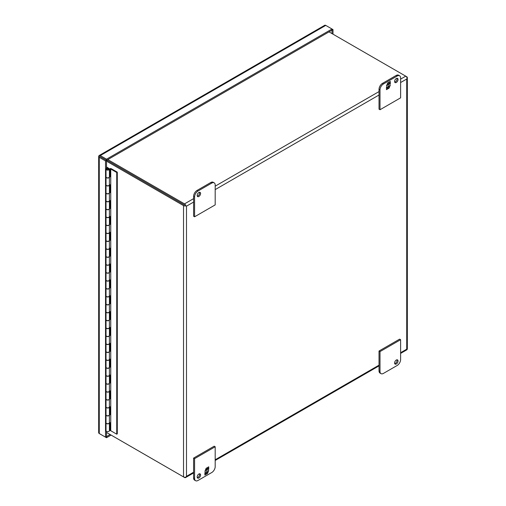 <?xml version="1.0" encoding="UTF-8"?>
<svg xmlns="http://www.w3.org/2000/svg" width="506" height="506" viewBox="0 0 506 506"><rect width="100%" height="100%" fill="white"/><g stroke="black" fill="none" stroke-linecap="round" stroke-linejoin="round"><path stroke-width="0.76" d="M109.41 422.807A1.689 0.974 180 0 1 109.416 422.889A1.689 0.974 180 0 1 108.373 423.788A1.689 0.974 180 0 1 106.526 423.579A1.689 0.974 180 0 1 106.032 422.889A1.689 0.974 180 0 1 106.039 422.807M109.416 422.889L109.416 430.657A1.689 0.974 180 0 1 108.373 431.561A1.689 0.974 180 0 1 106.526 431.352A1.689 0.974 180 0 1 106.032 430.657L106.032 422.889M109.41 406.95A1.689 0.974 180 0 1 109.416 407.026A1.689 0.974 180 0 1 108.373 407.931A1.689 0.974 180 0 1 106.526 407.716A1.689 0.974 180 0 1 106.032 407.026A1.689 0.974 180 0 1 106.039 406.95M106.032 407.026L106.032 414.8A1.689 0.974 -0 0 0 106.526 415.489A1.689 0.974 -0 0 0 108.373 415.698A1.689 0.974 -0 0 0 109.416 414.8L109.416 407.026M109.41 391.087A1.689 0.974 180 0 1 109.416 391.17A1.689 0.974 180 0 1 108.373 392.068A1.689 0.974 180 0 1 106.526 391.859A1.689 0.974 180 0 1 106.032 391.17A1.689 0.974 180 0 1 106.039 391.087M106.032 391.17L106.032 398.937A1.689 0.974 -0 0 0 106.526 399.626A1.689 0.974 -0 0 0 108.373 399.841A1.689 0.974 -0 0 0 109.416 398.937L109.416 391.17M109.41 375.231A1.689 0.974 180 0 1 109.416 375.307A1.689 0.974 180 0 1 108.373 376.211A1.689 0.974 180 0 1 106.526 375.996A1.689 0.974 180 0 1 106.032 375.307A1.689 0.974 180 0 1 106.039 375.231M106.032 375.307L106.032 383.08A1.689 0.974 -0 0 0 106.526 383.769A1.689 0.974 -0 0 0 108.373 383.978A1.689 0.974 -0 0 0 109.416 383.08L109.416 375.307M109.41 359.368A1.689 0.974 180 0 1 109.416 359.45A1.689 0.974 180 0 1 108.373 360.348A1.689 0.974 180 0 1 106.526 360.139A1.689 0.974 180 0 1 106.032 359.45A1.689 0.974 180 0 1 106.039 359.368M106.032 359.45L106.032 367.217A1.689 0.974 -0 0 0 106.526 367.906A1.689 0.974 -0 0 0 108.373 368.121A1.689 0.974 -0 0 0 109.416 367.217L109.416 359.45M109.41 343.511A1.689 0.974 180 0 1 109.416 343.587A1.689 0.974 180 0 1 108.373 344.491A1.689 0.974 180 0 1 106.526 344.276A1.689 0.974 180 0 1 106.032 343.587A1.689 0.974 180 0 1 106.039 343.511M106.032 343.587L106.032 351.36A1.689 0.974 -0 0 0 106.526 352.049A1.689 0.974 -0 0 0 108.373 352.258A1.689 0.974 -0 0 0 109.416 351.36L109.416 343.587M109.41 327.648A1.689 0.974 180 0 1 109.416 327.73A1.689 0.974 180 0 1 108.373 328.628A1.689 0.974 180 0 1 106.526 328.419A1.689 0.974 180 0 1 106.032 327.73A1.689 0.974 180 0 1 106.039 327.648M106.032 327.73L106.032 335.497A1.689 0.974 -0 0 0 106.526 336.186A1.689 0.974 -0 0 0 108.373 336.401A1.689 0.974 -0 0 0 109.416 335.497L109.416 327.73M109.41 311.791A1.689 0.974 180 0 1 109.416 311.867A1.689 0.974 180 0 1 108.373 312.771A1.689 0.974 180 0 1 106.526 312.556A1.689 0.974 180 0 1 106.032 311.867A1.689 0.974 180 0 1 106.039 311.791M106.032 311.867L106.032 319.64A1.689 0.974 -0 0 0 106.526 320.33A1.689 0.974 -0 0 0 108.373 320.538A1.689 0.974 -0 0 0 109.416 319.64L109.416 311.867M109.41 295.928A1.689 0.974 180 0 1 109.416 296.01A1.689 0.974 180 0 1 108.373 296.908A1.689 0.974 180 0 1 106.526 296.699A1.689 0.974 180 0 1 106.032 296.01A1.689 0.974 180 0 1 106.039 295.928M106.032 296.01L106.032 303.777A1.689 0.974 -0 0 0 106.526 304.467A1.689 0.974 -0 0 0 108.373 304.682A1.689 0.974 -0 0 0 109.416 303.777L109.416 296.01M109.41 280.071A1.689 0.974 180 0 1 109.416 280.147A1.689 0.974 180 0 1 108.373 281.051A1.689 0.974 180 0 1 106.526 280.836A1.689 0.974 180 0 1 106.032 280.147A1.689 0.974 180 0 1 106.039 280.071M106.032 280.147L106.032 287.92A1.689 0.974 -0 0 0 106.526 288.61A1.689 0.974 -0 0 0 108.373 288.818A1.689 0.974 -0 0 0 109.416 287.92L109.416 280.147M109.41 264.208A1.689 0.974 180 0 1 109.416 264.29A1.689 0.974 180 0 1 108.373 265.188A1.689 0.974 180 0 1 106.526 264.98A1.689 0.974 180 0 1 106.032 264.29A1.689 0.974 180 0 1 106.039 264.208M106.032 264.29L106.032 272.057A1.689 0.974 -0 0 0 106.526 272.747A1.689 0.974 -0 0 0 108.373 272.962A1.689 0.974 -0 0 0 109.416 272.057L109.416 264.29M109.41 248.351A1.689 0.974 180 0 1 109.416 248.427A1.689 0.974 180 0 1 108.373 249.331A1.689 0.974 180 0 1 106.526 249.116A1.689 0.974 180 0 1 106.032 248.427A1.689 0.974 180 0 1 106.039 248.351M106.032 248.427L106.032 256.2A1.689 0.974 -0 0 0 106.526 256.89A1.689 0.974 -0 0 0 108.373 257.099A1.689 0.974 -0 0 0 109.416 256.2L109.416 248.427M109.41 232.488A1.689 0.974 180 0 1 109.416 232.57A1.689 0.974 180 0 1 108.373 233.468A1.689 0.974 180 0 1 106.526 233.26A1.689 0.974 180 0 1 106.032 232.57A1.689 0.974 180 0 1 106.039 232.488M106.032 232.57L106.032 240.337A1.689 0.974 -0 0 0 106.526 241.027A1.689 0.974 -0 0 0 108.373 241.242A1.689 0.974 -0 0 0 109.416 240.337L109.416 232.57M109.41 216.631A1.689 0.974 180 0 1 109.416 216.707A1.689 0.974 180 0 1 108.373 217.612A1.689 0.974 180 0 1 106.526 217.397A1.689 0.974 180 0 1 106.032 216.707A1.689 0.974 180 0 1 106.039 216.631M106.032 216.707L106.032 224.481A1.689 0.974 -0 0 0 106.526 225.17A1.689 0.974 -0 0 0 108.373 225.379A1.689 0.974 -0 0 0 109.416 224.481L109.416 216.707M109.41 200.768A1.689 0.974 180 0 1 109.416 200.85A1.689 0.974 180 0 1 108.373 201.749A1.689 0.974 180 0 1 106.526 201.54A1.689 0.974 180 0 1 106.032 200.85A1.689 0.974 180 0 1 106.039 200.768M106.032 200.85L106.032 208.617A1.689 0.974 -0 0 0 106.526 209.307A1.689 0.974 -0 0 0 108.373 209.522A1.689 0.974 -0 0 0 109.416 208.617L109.416 200.85M109.41 184.905A1.689 0.974 180 0 1 109.416 184.987A1.689 0.974 180 0 1 108.373 185.892A1.689 0.974 180 0 1 106.526 185.677A1.689 0.974 180 0 1 106.032 184.987A1.689 0.974 180 0 1 106.039 184.905M106.032 184.987L106.032 192.761A1.689 0.974 -0 0 0 106.526 193.45A1.689 0.974 -0 0 0 108.373 193.659A1.689 0.974 -0 0 0 109.416 192.761L109.416 184.987M106.513 166.967L108.916 168.435A1.689 0.974 180 0 1 109.416 169.13A1.689 0.974 180 0 1 108.373 170.029A1.689 0.974 180 0 1 106.526 169.82A1.689 0.974 180 0 1 106.032 169.13A1.689 0.974 180 0 1 107.032 168.239L107.297 168.606M106.032 169.13L106.032 176.898A1.689 0.974 -0 0 0 106.526 177.587A1.689 0.974 -0 0 0 108.373 177.802A1.689 0.974 -0 0 0 109.416 176.898L109.416 169.13M107.108 169.402A0.873 0.506 180 0 1 106.848 169.048A0.873 0.506 180 0 1 107.386 168.58A0.873 0.506 180 0 1 108.341 168.694A0.873 0.506 180 0 1 108.6 169.048A0.873 0.506 180 0 1 108.056 169.516A0.873 0.506 180 0 1 107.108 169.402M106.855 169.086A0.873 0.506 -0 0 0 106.848 169.13A0.873 0.506 -0 0 0 107.108 169.485A0.873 0.506 -0 0 0 108.056 169.592A0.873 0.506 -0 0 0 108.6 169.13A0.873 0.506 -0 0 0 108.594 169.086M109.41 399.019A1.689 0.974 180 0 1 109.416 399.095A1.689 0.974 180 0 1 108.373 399.999A1.689 0.974 180 0 1 106.526 399.791A1.689 0.974 180 0 1 106.032 399.095A1.689 0.974 180 0 1 106.039 399.019M106.032 399.095L106.032 406.868A1.689 0.974 -0 0 0 106.526 407.558A1.689 0.974 -0 0 0 108.373 407.773A1.689 0.974 -0 0 0 109.416 406.868A1.689 0.974 -0 0 0 109.404 406.78L109.404 399.183M109.41 367.299A1.689 0.974 180 0 1 109.416 367.375A1.689 0.974 180 0 1 108.373 368.279A1.689 0.974 180 0 1 106.526 368.071A1.689 0.974 180 0 1 106.032 367.375A1.689 0.974 180 0 1 106.039 367.299M106.032 367.375L106.032 375.148A1.689 0.974 -0 0 0 106.526 375.838A1.689 0.974 -0 0 0 108.373 376.053A1.689 0.974 -0 0 0 109.416 375.148A1.689 0.974 -0 0 0 109.404 375.06L109.404 367.464M109.41 335.579A1.689 0.974 180 0 1 109.416 335.655A1.689 0.974 180 0 1 108.373 336.56A1.689 0.974 180 0 1 106.526 336.351A1.689 0.974 180 0 1 106.032 335.655A1.689 0.974 180 0 1 106.039 335.579M106.032 335.655L106.032 343.429A1.689 0.974 -0 0 0 106.526 344.118A1.689 0.974 -0 0 0 108.373 344.333A1.689 0.974 -0 0 0 109.416 343.429A1.689 0.974 -0 0 0 109.404 343.34L109.404 335.744M109.41 303.859A1.689 0.974 180 0 1 109.416 303.935A1.689 0.974 180 0 1 108.373 304.84A1.689 0.974 180 0 1 106.526 304.625A1.689 0.974 180 0 1 106.032 303.935A1.689 0.974 180 0 1 106.039 303.859M106.032 303.935L106.032 311.709A1.689 0.974 -0 0 0 106.526 312.398A1.689 0.974 -0 0 0 108.373 312.613A1.689 0.974 -0 0 0 109.416 311.709A1.689 0.974 -0 0 0 109.404 311.62L109.404 304.024M109.41 272.139A1.689 0.974 180 0 1 109.416 272.215A1.689 0.974 180 0 1 108.373 273.12A1.689 0.974 180 0 1 106.526 272.905A1.689 0.974 180 0 1 106.032 272.215A1.689 0.974 180 0 1 106.039 272.139M106.032 272.215L106.032 279.989A1.689 0.974 -0 0 0 106.526 280.678A1.689 0.974 -0 0 0 108.373 280.893A1.689 0.974 -0 0 0 109.416 279.989A1.689 0.974 -0 0 0 109.404 279.9L109.404 272.304M109.41 240.42A1.689 0.974 180 0 1 109.416 240.495A1.689 0.974 180 0 1 108.373 241.4A1.689 0.974 180 0 1 106.526 241.185A1.689 0.974 180 0 1 106.032 240.495A1.689 0.974 180 0 1 106.039 240.42M106.032 240.495L106.032 248.269A1.689 0.974 -0 0 0 106.526 248.958A1.689 0.974 -0 0 0 108.373 249.173A1.689 0.974 -0 0 0 109.416 248.269A1.689 0.974 -0 0 0 109.404 248.18L109.404 240.584M109.41 208.7A1.689 0.974 180 0 1 109.416 208.776A1.689 0.974 180 0 1 108.373 209.68A1.689 0.974 180 0 1 106.526 209.465A1.689 0.974 180 0 1 106.032 208.776A1.689 0.974 180 0 1 106.039 208.7M106.032 208.776L106.032 216.549A1.689 0.974 -0 0 0 106.526 217.238A1.689 0.974 -0 0 0 108.373 217.447A1.689 0.974 -0 0 0 109.416 216.549A1.689 0.974 -0 0 0 109.404 216.46L109.404 208.864M109.41 176.98A1.689 0.974 180 0 1 109.416 177.056A1.689 0.974 180 0 1 108.373 177.96A1.689 0.974 180 0 1 106.526 177.745A1.689 0.974 180 0 1 106.032 177.056A1.689 0.974 180 0 1 106.039 176.98M106.032 177.056L106.032 184.829A1.689 0.974 -0 0 0 106.526 185.519A1.689 0.974 -0 0 0 108.373 185.727A1.689 0.974 -0 0 0 109.416 184.829A1.689 0.974 -0 0 0 109.404 184.741L109.404 177.144M109.41 192.837A1.689 0.974 180 0 1 109.416 192.919A1.689 0.974 180 0 1 108.373 193.817A1.689 0.974 180 0 1 106.526 193.608A1.689 0.974 180 0 1 106.032 192.919A1.689 0.974 180 0 1 106.039 192.837M106.032 192.919L106.032 200.686A1.689 0.974 -0 0 0 106.526 201.382A1.689 0.974 -0 0 0 108.373 201.59A1.689 0.974 -0 0 0 109.416 200.686A1.689 0.974 -0 0 0 109.404 200.604L109.404 193.007M109.41 224.556A1.689 0.974 180 0 1 109.416 224.639A1.689 0.974 180 0 1 108.373 225.537A1.689 0.974 180 0 1 106.526 225.328A1.689 0.974 180 0 1 106.032 224.639A1.689 0.974 180 0 1 106.039 224.556M106.032 224.639L106.032 232.406A1.689 0.974 -0 0 0 106.526 233.102A1.689 0.974 -0 0 0 108.373 233.31A1.689 0.974 -0 0 0 109.416 232.406A1.689 0.974 -0 0 0 109.404 232.324L109.404 224.727M109.41 256.276A1.689 0.974 180 0 1 109.416 256.359A1.689 0.974 180 0 1 108.373 257.257A1.689 0.974 180 0 1 106.526 257.048A1.689 0.974 180 0 1 106.032 256.359A1.689 0.974 180 0 1 106.039 256.276M106.032 256.359L106.032 264.132A1.689 0.974 -0 0 0 106.526 264.821A1.689 0.974 -0 0 0 108.373 265.03A1.689 0.974 -0 0 0 109.416 264.132A1.689 0.974 -0 0 0 109.404 264.043L109.404 256.447M109.41 287.996A1.689 0.974 180 0 1 109.416 288.078A1.689 0.974 180 0 1 108.373 288.977A1.689 0.974 180 0 1 106.526 288.768A1.689 0.974 180 0 1 106.032 288.078A1.689 0.974 180 0 1 106.039 287.996M106.032 288.078L106.032 295.852A1.689 0.974 -0 0 0 106.526 296.541A1.689 0.974 -0 0 0 108.373 296.75A1.689 0.974 -0 0 0 109.416 295.852A1.689 0.974 -0 0 0 109.404 295.763L109.404 288.167M109.41 319.716A1.689 0.974 180 0 1 109.416 319.798A1.689 0.974 180 0 1 108.373 320.696A1.689 0.974 180 0 1 106.526 320.488A1.689 0.974 180 0 1 106.032 319.798A1.689 0.974 180 0 1 106.039 319.716M106.032 319.798L106.032 327.572A1.689 0.974 -0 0 0 106.526 328.261A1.689 0.974 -0 0 0 108.373 328.47A1.689 0.974 -0 0 0 109.416 327.572A1.689 0.974 -0 0 0 109.404 327.483L109.404 319.887M109.41 351.436A1.689 0.974 180 0 1 109.416 351.518A1.689 0.974 180 0 1 108.373 352.416A1.689 0.974 180 0 1 106.526 352.208A1.689 0.974 180 0 1 106.032 351.518A1.689 0.974 180 0 1 106.039 351.436M106.032 351.518L106.032 359.292A1.689 0.974 -0 0 0 106.526 359.981A1.689 0.974 -0 0 0 108.373 360.19A1.689 0.974 -0 0 0 109.416 359.292A1.689 0.974 -0 0 0 109.404 359.203L109.404 351.607M109.41 383.156A1.689 0.974 180 0 1 109.416 383.238A1.689 0.974 180 0 1 108.373 384.136A1.689 0.974 180 0 1 106.526 383.927A1.689 0.974 180 0 1 106.032 383.238A1.689 0.974 180 0 1 106.039 383.156M106.032 383.238L106.032 391.012A1.689 0.974 -0 0 0 106.526 391.701A1.689 0.974 -0 0 0 108.373 391.91A1.689 0.974 -0 0 0 109.416 391.012A1.689 0.974 -0 0 0 109.404 390.923L109.404 383.327M109.41 414.876A1.689 0.974 180 0 1 109.416 414.958A1.689 0.974 180 0 1 108.373 415.862A1.689 0.974 180 0 1 106.526 415.647A1.689 0.974 180 0 1 106.032 414.958A1.689 0.974 180 0 1 106.039 414.876M106.032 414.958L106.032 422.731A1.689 0.974 -0 0 0 106.526 423.421A1.689 0.974 -0 0 0 108.373 423.63A1.689 0.974 -0 0 0 109.416 422.731A1.689 0.974 -0 0 0 109.404 422.643L109.404 415.046M108.031 168.574L106.886 167.916L107.449 167.587M106.886 167.916L107.449 167.511M106.513 167.619L106.886 167.834M109.416 406.609L109.998 406.716L109.998 414.806L109.416 414.692M109.416 390.746L109.998 390.853L109.998 398.943L109.416 398.836M109.416 398.386L109.998 398.5M109.416 374.889L109.998 374.997L109.998 383.086L109.416 382.972M109.416 359.026L109.998 359.133L109.998 367.223L109.416 367.116M109.416 366.667L109.998 366.78M109.416 343.169L109.998 343.277L109.998 351.366L109.416 351.253M109.416 327.306L109.998 327.414L109.998 335.503L109.416 335.396M109.416 334.947L109.998 335.061M109.416 311.449L109.998 311.557L109.998 319.647L109.416 319.533M109.416 295.586L109.998 295.694L109.998 303.783L109.416 303.676M109.416 303.227L109.998 303.341M109.416 279.729L109.998 279.837L109.998 287.927L109.416 287.813M109.416 263.866L109.998 263.974L109.998 272.064L109.416 271.956M109.416 271.507L109.998 271.621M109.416 248.003L109.998 248.117L109.998 256.207L109.416 256.093M109.416 232.146L109.998 232.254L109.998 240.344L109.416 240.236M109.416 239.787L109.998 239.901M109.416 216.283L109.998 216.397L109.998 224.487L109.416 224.373M109.416 200.427L109.998 200.534L109.998 208.624L109.416 208.516M109.416 208.067L109.998 208.175M109.416 184.564L109.998 184.677L109.998 192.767L109.416 192.653M109.416 422.466L109.998 422.573L109.998 430.587L110.751 430.726L110.751 169.036L109.998 168.896L109.998 176.904L109.416 176.796M109.416 176.347L109.998 176.455M109.416 192.21L109.998 192.318M109.416 223.93L109.998 224.038M109.416 255.65L109.998 255.758M109.416 287.37L109.998 287.478M109.416 319.09L109.998 319.197M109.416 350.81L109.998 350.917M109.416 382.53L109.998 382.637M109.416 414.25L109.998 414.357M110.751 430.726L116.734 434.18L117.297 433.857L117.297 172.166L111.276 168.688L110.219 168.492L109.998 168.896M116.734 434.18L116.734 172.489L110.751 169.036M117.297 172.166L116.734 172.489M325.756 25.401L332.006 29.013L106.526 159.194L106.526 160.332L98.879 155.918A2.1 1.208 60 0 1 99.227 155.481A2.1 1.208 60 0 1 100.277 155.582L325.756 25.401A2.1 1.208 -120 0 0 324.707 25.3L99.227 155.481M100.277 434.116A2.1 1.208 60 0 1 100.27 434.116L106.526 437.728L111.105 435.084M98.664 156.462L98.664 432.687A2.1 1.208 -0 0 0 99.277 433.541L99.277 157.315A2.1 1.208 180 0 1 98.664 156.462A2.1 1.208 180 0 1 98.866 155.937L99.277 156.164M333.005 34.18L333.005 29.588L332.006 29.013L332.006 30.151L106.526 160.332L98.879 155.918M106.526 159.194L100.277 155.582M333.005 29.588L332.006 30.151M106.526 437.728L106.513 431.34M99.277 157.315L105.526 160.927L105.526 437.152L99.277 433.541M105.526 437.152L110.112 434.515M100.277 156.727L98.866 155.937M105.526 160.927L106.513 160.351L106.513 168.447M332.018 33.605L332.018 30.158M200.591 475.007A2.429 1.404 -60 0 1 199.535 477.449A2.429 1.404 -60 0 1 197.663 478.1A2.429 1.404 -60 0 1 197.163 476.987A2.429 1.404 -60 0 1 198.219 474.546A2.429 1.404 -60 0 1 200.091 473.894A2.429 1.404 -60 0 1 200.591 475.007M197.27 477.632A2.429 1.404 120 0 0 199.604 474.438A2.429 1.404 120 0 0 199.49 473.793M195.588 480.7L194.601 480.131A4.858 2.802 -60 0 1 193.596 477.904L193.596 458.082L214.196 446.184L215.189 446.76L215.189 466.583A4.858 2.802 -60 0 1 211.755 472.528L198.017 480.46A4.858 2.802 -60 0 1 195.588 480.7A4.858 2.802 -60 0 1 194.582 478.48L194.582 458.651L215.189 446.76M193.596 458.082L194.582 458.651M204.886 472.623L204.886 475.064L205.974 474.438L206.423 473.287L206.423 474.179L207.517 473.546L208.738 470.397L208.092 470.77L208.092 471.997L207.112 472.56L207.112 471.333L206.511 471.681L206.511 472.908L205.537 473.471L205.537 472.25L204.886 472.623M208.738 469.271L208.738 466.823L207.65 467.449L207.207 468.607L207.207 467.708L206.106 468.341L204.886 471.491L205.537 471.118L205.537 469.897L206.511 469.334L206.511 470.555L207.112 470.207L207.112 468.986L208.092 468.417L208.092 469.644L208.738 469.271L208.092 469.486M205.974 474.438L204.886 474.906M205.398 472.326L205.537 473.471M206.979 471.415L207.112 472.56M208.523 470.523L208.092 471.636M207.909 472.098L207.517 473.546M207.378 473.471L206.423 474.021M205.834 474.362L206.423 473.287M208.599 466.905L208.599 469.188M207.112 468.986L208.092 468.417M206.979 468.904L207.112 470.207M206.979 470.125L206.511 470.397M205.575 469.713L206.511 469.334M205.398 470.175L205.537 471.118M205.398 471.042L204.968 471.288M207.068 467.791L207.207 468.607M394.718 363.643A2.429 1.404 120 0 0 397.046 360.443A2.429 1.404 120 0 0 396.932 359.798M398.039 361.018A2.429 1.404 -60 0 1 396.976 363.46A2.429 1.404 -60 0 1 395.104 364.111A2.429 1.404 -60 0 1 394.604 362.998A2.429 1.404 -60 0 1 395.66 360.557A2.429 1.404 -60 0 1 397.533 359.905A2.429 1.404 -60 0 1 398.039 361.018M383.44 373.403L397.178 365.477A4.858 2.802 120 0 0 400.613 359.526L400.613 339.703L380.006 351.6L380.006 371.423A4.858 2.802 120 0 0 381.012 373.649A4.858 2.802 120 0 0 383.44 373.403M380.006 351.6L379.019 351.025L379.019 370.854A4.858 2.802 120 0 0 380.025 373.074L381.012 373.649M400.613 339.703L399.62 339.134L379.019 351.025M394.604 81.485A2.429 1.404 -60 0 1 395.66 79.037A2.429 1.404 -60 0 1 397.533 78.386A2.429 1.404 -60 0 1 398.039 79.499A2.429 1.404 -60 0 1 396.976 81.94A2.429 1.404 -60 0 1 395.104 82.592A2.429 1.404 -60 0 1 394.604 81.485M394.718 82.124A2.429 1.404 120 0 0 397.046 78.93A2.429 1.404 120 0 0 396.932 78.285M380.006 109.732L379.019 109.163L379.019 89.334A4.858 2.802 -60 0 1 382.454 83.389L396.192 75.457A4.858 2.802 -60 0 1 398.614 75.217L399.607 75.792A4.858 2.802 -60 0 1 400.613 78.013L400.613 97.835L380.006 109.732L380.006 89.91A4.858 2.802 -60 0 1 383.44 83.958L397.178 76.033A4.858 2.802 -60 0 1 399.607 75.792M390.309 83.869L390.309 81.422L389.222 82.048L388.779 83.205L388.779 82.307L387.678 82.94L386.457 86.096L387.103 85.716L387.103 84.496L388.083 83.933L388.083 85.153L388.684 84.806L388.684 83.585L389.664 83.022L389.664 84.243L390.309 83.869L389.664 84.085M386.457 87.222L386.457 89.67L387.545 89.037L387.988 87.886L387.988 88.784L389.089 88.152L390.309 84.995L389.664 85.369L389.664 86.596L388.684 87.159L388.684 85.938L388.083 86.286L388.083 87.506L387.103 88.069L387.103 86.849L386.457 87.222M390.17 81.504L390.17 83.787M388.684 83.585L389.664 83.022M388.545 83.503L388.684 84.806M388.545 84.73L388.083 84.995M387.147 84.312L388.083 83.933M386.97 84.774L387.103 85.716M386.97 85.641L386.533 85.887M388.64 82.389L388.779 83.205M387.545 89.037L386.457 89.505M386.97 86.924L387.103 88.069M388.545 86.014L388.684 87.159M390.094 85.122L389.664 86.235M389.481 86.697L389.089 88.152M388.95 88.069L387.988 88.62M387.406 88.961L387.988 87.886M197.27 196.119A2.429 1.404 120 0 0 199.604 192.919A2.429 1.404 120 0 0 199.49 192.28M197.163 195.474A2.429 1.404 -60 0 1 198.219 193.033A2.429 1.404 -60 0 1 200.091 192.381A2.429 1.404 -60 0 1 200.591 193.494A2.429 1.404 -60 0 1 199.535 195.936A2.429 1.404 -60 0 1 197.663 196.587A2.429 1.404 -60 0 1 197.163 195.474M211.755 183.083L198.017 191.015A4.858 2.802 120 0 0 194.582 196.96L194.582 216.789L215.189 204.892L215.189 185.063A4.858 2.802 120 0 0 214.183 182.843A4.858 2.802 120 0 0 211.755 183.083L210.762 182.514L197.03 190.446A4.858 2.802 120 0 0 193.596 196.391L193.596 216.214L194.582 216.789M214.183 182.843L213.19 182.274A4.858 2.802 120 0 0 210.762 182.514M184.519 205.025L106.817 160.168L184.519 205.025M400.613 79.126L405.736 76.166A2.1 1.208 -120 0 1 407.134 78.114L406.723 79.018L407.134 78.114A2.1 1.208 0 0 0 407.336 77.595L407.336 348.893A2.1 1.208 0 0 1 407.134 349.412L406.723 349.178L407.134 349.412A2.1 1.208 60 0 1 406.78 349.855L400.613 353.416M193.596 472.231L186.493 476.329L185.917 477.133L186.493 476.329L186.493 206.17L193.596 202.071M185.506 205.594L186.493 206.17M183.526 476.899A2.1 1.208 180 0 0 185.917 477.133A2.1 1.208 60 0 1 185.569 477.575A2.1 1.208 60 0 1 184.519 477.468L106.513 432.434L183.526 476.899L183.526 205.6L106.513 161.136M407.336 77.595A2.1 1.208 0 0 0 406.723 76.735L405.742 76.172M183.526 205.6A2.1 1.208 180 0 0 185.917 205.834A2.1 1.208 -120 0 0 184.519 203.88L107.81 159.592M405.736 76.166L329.02 31.878M194.582 478.48L193.596 477.904M380.006 371.423L379.019 370.854M396.192 75.457L397.178 76.033M382.454 83.389L383.44 83.958M379.019 89.334L380.006 89.91M193.596 196.391L194.582 196.96M198.017 191.015L197.03 190.446M400.613 82.548L406.723 79.018L406.723 349.178L400.613 352.707M379.019 365.174L215.189 459.764M184.519 203.88L193.596 198.643M215.189 186.176L379.019 91.586M215.189 189.605L379.019 95.014M109.416 399.095L109.416 406.868M109.416 367.375L109.416 375.148M109.416 335.655L109.416 343.429M109.416 303.935L109.416 311.709M109.416 272.215L109.416 279.989M109.416 240.495L109.416 248.269M109.416 208.776L109.416 216.549M109.416 177.056L109.416 184.829M109.416 192.919L109.416 200.686M109.416 224.639L109.416 232.406M109.416 256.359L109.416 264.132M109.416 288.078L109.416 295.852M109.416 319.798L109.416 327.572M109.416 351.518L109.416 359.292M109.416 383.238L109.416 391.012M109.416 414.958L109.416 422.731M185.569 477.575L193.596 472.939M215.189 460.473L379.019 365.882"/></g></svg>
